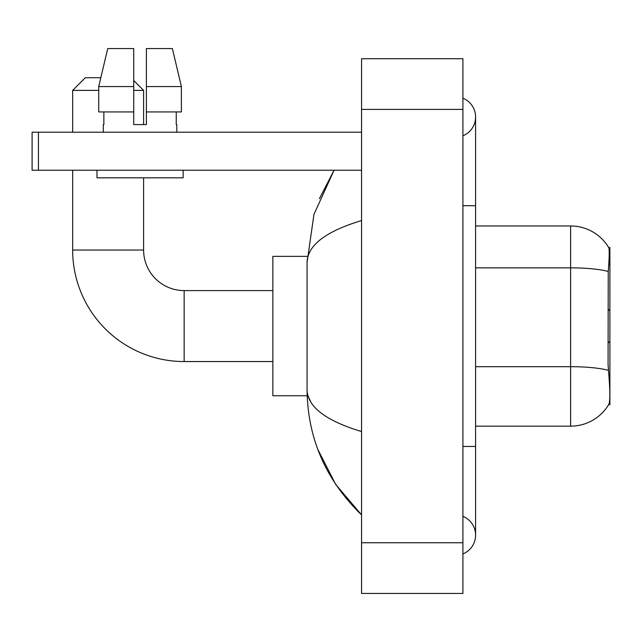 <?xml version="1.0" encoding="UTF-8"?>
<svg xmlns="http://www.w3.org/2000/svg" width="642" height="642" viewBox="0 0 642 642"><rect width="100%" height="100%" fill="white"/><g stroke="black" fill="none" stroke-linecap="round" stroke-linejoin="round"><path stroke-width="0.96" d="M608.656 404.629L608.881 404.251A44.346 44.346 0 0 1 570.618 426.168A44.346 44.346 0 0 0 608.656 404.629L609.9 404.629L609.9 247.507L608.744 247.668A44.346 44.346 0 0 0 570.618 225.968L475.586 225.968M608.881 404.251C610.157 400.945 610.157 391.355 608.881 375.482L608.062 364.479L608.247 271.478C609.338 257.691 609.507 249.754 608.744 247.668A44.346 44.346 0 0 0 570.618 225.968L570.618 267.85L475.586 267.85M608.383 370.346A44.346 7.704 180 0 0 570.618 366.686L570.618 426.168L475.586 426.168M143.607 124.596L146.392 124.596L143.607 124.596L143.607 90.386L133.721 90.386M181.389 111.925L181.389 86.582L172.385 48.575L181.389 86.582L181.389 111.925L146.392 111.925L146.392 48.575L172.385 48.575L181.389 86.582L146.392 86.582M98.724 90.386L72.65 90.386L85.322 77.714L100.818 77.714L107.728 48.575L98.724 86.582L107.728 48.575L133.721 48.575L133.721 124.596L146.392 124.596L146.392 111.925M272.85 361.55L184.15 361.55L184.15 290.593A40.55 40.55 0 0 1 143.607 250.043L143.607 177.818M184.15 361.55A111.507 111.507 0 0 1 72.65 250.043L72.65 170.218M272.85 290.593L184.15 290.593A40.55 40.55 0 0 1 143.607 250.043L72.65 250.043M133.721 80.507L143.607 90.386M72.65 132.204L72.65 90.386M307.173 256.375L272.85 256.375L272.85 395.761L307.173 395.761M38.432 170.218L32.1 170.218L32.1 132.204L38.432 132.204L38.432 170.218L361.55 170.218M361.55 132.204L38.432 132.204M103.314 124.596L103.86 124.596L103.314 124.596L103.314 132.204M176.807 124.596L176.253 124.596L176.807 124.596L176.807 132.204M176.253 111.925L176.253 124.596M146.392 124.596L133.721 124.596M103.86 124.596L103.86 111.925M96.974 170.218L96.974 177.818L183.139 177.818L183.139 170.218M133.721 111.925L98.724 111.925L98.724 86.582L133.721 86.582L133.721 111.925L133.721 86.582M462.914 553.934A20.271 20.271 0 0 0 462.914 516.345A20.271 20.271 0 0 1 462.914 553.934A20.271 20.271 0 0 0 475.586 535.139A20.271 20.271 0 0 1 462.914 553.934M462.914 98.202A20.271 20.271 0 0 1 462.914 135.791A20.271 20.271 0 0 0 462.914 98.202A20.271 20.271 0 0 1 475.586 116.996A20.271 20.271 0 0 0 462.914 98.202M361.55 220.575C325.711 231.385 307.542 245.34 307.061 262.458L307.061 389.678C307.47 406.739 325.63 420.695 361.55 431.56M361.55 593.425L462.914 593.425L462.914 58.711L361.55 58.711L361.55 593.425M307.061 262.458L313.954 214.388L334.065 170.218L319.403 198.667M317.862 449.504L335.734 484.485L361.55 514.868C325.767 480.128 307.606 438.406 307.061 389.678M310.864 402.093L307.959 395.761M608.768 264.512L609.9 264.512M608.247 271.478A44.346 7.704 180 0 0 570.618 267.85L570.618 366.686L475.586 366.686M462.914 446.447L475.586 446.447L475.586 116.996M462.914 205.697L475.586 205.697M361.55 542.747L462.914 542.747M361.55 109.397L462.914 109.397M609.9 341.271L608.062 343.109M609.9 310.864L608.062 309.027M475.586 446.447L475.586 535.139M361.55 514.868L357.137 510.615"/></g></svg>

